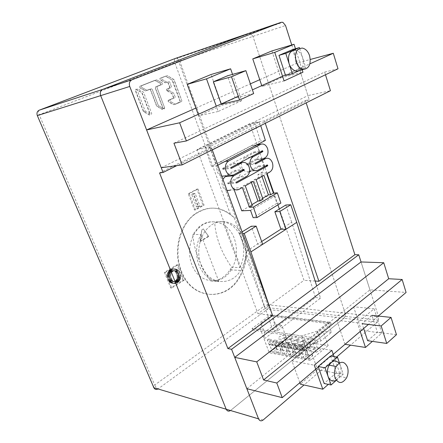 <?xml version="1.0" encoding="UTF-8"?>
<svg xmlns="http://www.w3.org/2000/svg" width="443" height="443" viewBox="0 0 443 443"><rect width="100%" height="100%" fill="white"/><g stroke="black" fill="none" stroke-linecap="round" stroke-linejoin="round"><path stroke-width="0.33" stroke-dasharray="2.21 1.66" d="M173.938 143.2L324.653 72.076L325.483 74.756M324.653 72.076L338.009 68.798M238.262 96.253L252.41 89.851M285.364 74.945L309.862 63.858M259.759 79.69L297.486 62.928L310.277 59.473M297.486 62.928L307.918 95.599L330.434 90.737M195.917 108.048L250.373 83.854M161.241 167.742L307.918 95.599M378.305 316.042L368.421 324.437M331.176 356.083L318.329 366.992M246.856 388.71L369.938 289.833L406.081 292.446M369.938 289.833L361.034 261.957L378.532 316.762L345.125 313.14L252.953 36.392L345.125 313.14L345.119 316.385L343.934 318.268L345.119 316.385L345.125 313.14L268.569 304.845L268.563 307.735L267.395 309.397L343.934 318.268L230.681 410.395C228.754 411.674 227.253 411.287 226.179 409.227M267.096 173.573L249.83 123.63L264.427 120.856L305.415 100.5L306.174 102.865M305.415 100.5L309.231 99.703L176.884 165.599M291.754 44.981L309.231 99.703M248.855 33.341L250.312 33.386L252.953 36.392L250.312 33.386L248.855 33.341M230.515 410.517L343.934 318.268L377.342 322.144L378.532 320.162L378.532 316.762M249.83 123.63L197.107 149.529L257.904 313.694L304.003 280.319L279.339 208.991M159.558 172.925L211.278 147.242L197.107 149.529M264.427 120.856L265.263 123.32M277.916 204.86L273.846 193.093M315.15 281.039L304.003 280.319M272.595 315.527L257.904 313.694M377.342 322.144L350.496 345.147M336.63 357.03L304.014 384.978M212.225 149.839L211.278 147.242M261.043 323.257L260.65 329.769L301.677 335.944L317.371 331.131L328.047 322.57L331.392 332.355L320.804 341.021L305.172 345.784L323.191 331.22L328.147 345.579L286.776 339.006L281.881 325.489L274.826 324.509L271.542 315.51L261.043 323.257L264.41 332.344L264.083 339.017L281.881 325.489M331.392 332.355L323.191 331.22M301.677 335.944L310.355 360.386L328.147 345.579M328.047 322.57L271.542 315.51M286.776 339.006L269.189 352.75L260.65 329.769M274.826 324.509L264.41 332.344M317.371 331.131L320.804 341.021M310.355 360.386L269.189 352.75M275.197 345.955L273.37 340.983L276.305 341.47L278.132 346.459L275.197 345.955L276.393 345.025L279.328 345.523L277.501 340.54L274.566 340.058L276.393 345.025M281.344 347.019L279.511 342.002L282.507 342.494L284.34 347.534L281.344 347.019L282.54 346.077L285.536 346.587L283.708 341.553L280.712 341.066L282.54 346.077M287.618 348.098L285.779 343.037L288.83 343.541L290.669 348.63L287.618 348.098L288.814 347.151L291.871 347.672L290.038 342.589L286.981 342.09L288.814 347.151M294.014 349.206L292.17 344.095L295.282 344.61L297.126 349.743L294.014 349.206L295.215 348.242L298.327 348.774L296.489 343.646L293.377 343.137L295.215 348.242M300.537 350.335L298.693 345.175L301.866 345.701L303.715 350.884L300.537 350.335L301.738 349.361L304.922 349.904L303.078 344.726L299.9 344.205L301.738 349.361M269.167 344.909L267.345 339.986L270.219 340.462L272.046 345.407L269.167 344.909L270.357 343.99L273.242 344.482L271.421 339.543L268.541 339.072L270.357 343.99M282.867 354.378L286.992 351.089L282.7 350.33L278.575 353.586L282.867 354.378L280.026 346.625L275.745 345.883L279.893 342.655L284.185 343.369L280.026 346.625M289.096 355.524L293.233 352.202L288.853 351.421L284.722 354.721L289.096 355.524L286.25 347.7L281.881 346.947L286.04 343.674L290.414 344.405L286.25 347.7M295.448 356.693L299.59 353.331L295.127 352.534L290.99 355.873L295.448 356.693L292.596 348.796L288.138 348.026L292.308 344.72L296.771 345.462L292.596 348.796M301.927 357.889L306.08 354.483L301.522 353.675L297.38 357.052L301.927 357.889L299.069 349.915L294.523 349.128L298.698 345.784L303.25 346.537L299.069 349.915M308.538 359.107L312.697 355.663L308.051 354.832L303.898 358.249L308.538 359.107L305.676 351.055L301.041 350.252L305.221 346.869L309.862 347.639L305.676 351.055M276.759 353.254L280.873 350.003L276.665 349.256L272.55 352.478L276.759 353.254L273.924 345.573L269.726 344.848L273.863 341.647L278.071 342.35L273.924 345.573M282.191 344.294L286.001 342.705C288.914 342.561 289.495 343.403 287.74 345.224L283.957 346.819C280.989 346.969 280.397 346.127 282.191 344.294M288.227 345.307L292.037 343.707C295.021 343.558 295.636 344.405 293.881 346.26L290.104 347.866C287.058 348.026 286.433 347.174 288.227 345.307M294.379 346.343L298.189 344.737C301.246 344.565 301.899 345.429 300.144 347.312L296.367 348.929C293.249 349.106 292.59 348.242 294.379 346.343M300.653 347.401L304.457 345.778C307.592 345.601 308.284 346.47 306.528 348.392L302.757 350.014C299.562 350.203 298.859 349.333 300.653 347.401M307.049 348.475L310.848 346.847C314.059 346.653 314.79 347.528 313.04 349.488L309.275 351.122C306.002 351.327 305.26 350.446 307.049 348.475M313.566 349.577L317.365 347.932C320.654 347.722 321.43 348.613 319.685 350.601L315.931 352.251C312.57 352.473 311.783 351.581 313.566 349.577M286.992 351.089L284.185 343.369M282.7 350.33L279.893 342.655M278.575 353.586L275.745 345.883M293.233 352.202L290.414 344.405M288.853 351.421L286.04 343.674M284.722 354.721L281.881 346.947M299.59 353.331L296.771 345.462M295.127 352.534L292.308 344.72M290.99 355.873L288.138 348.026M306.08 354.483L303.25 346.537M301.522 353.675L298.698 345.784M297.38 357.052L294.523 349.128M312.697 355.663L309.862 347.639M308.051 354.832L305.221 346.869M303.898 358.249L301.041 350.252M280.873 350.003L278.071 342.35M276.665 349.256L273.863 341.647M272.55 352.478L269.726 344.848M284.976 337.605C286.748 335.805 286.178 334.986 283.26 335.146L279.433 336.735C277.628 338.552 278.21 339.371 281.183 339.2L284.976 337.605M291.112 338.574C292.884 336.735 292.275 335.91 289.29 336.087L285.464 337.682C283.658 339.532 284.273 340.362 287.319 340.174L291.112 338.574M297.369 339.554C299.141 337.688 298.493 336.852 295.437 337.04L291.61 338.651C289.805 340.529 290.458 341.37 293.582 341.171L297.369 339.554M303.748 340.556C305.52 338.657 304.834 337.81 301.7 338.015L297.879 339.631C296.068 341.547 296.766 342.395 299.966 342.184L303.748 340.556M310.255 341.581C312.022 339.648 311.296 338.79 308.084 339.006L304.263 340.639C302.464 342.583 303.2 343.441 306.478 343.214L310.255 341.581M316.895 342.622C318.655 340.656 317.891 339.787 314.591 340.019L310.781 341.664C308.981 343.646 309.762 344.51 313.123 344.266L316.895 342.622M273.37 340.983L274.566 340.058M276.305 341.47L277.501 340.54M278.132 346.459L279.328 345.523M279.511 342.002L280.712 341.066M282.507 342.494L283.708 341.553M284.34 347.534L285.536 346.587M285.779 343.037L286.981 342.09M288.83 343.541L290.038 342.589M290.669 348.63L291.871 347.672M292.17 344.095L293.377 343.137M295.282 344.61L296.489 343.646M297.126 349.743L298.327 348.774M298.693 345.175L299.9 344.205M301.866 345.701L303.078 344.726M303.715 350.884L304.922 349.904M267.345 339.986L268.541 339.072M270.219 340.462L271.421 339.543M272.046 345.407L273.242 344.482M200.026 241.236L201.831 229.817L200.496 241.391L200.026 241.236L208.31 236.302L208.786 236.451L203.354 228.926L201.831 229.817M231.185 269.903C221.611 286.178 198.929 284.068 191.941 264.753C186.791 252.128 190.346 235.194 199.666 227.231C211.355 216.367 228.965 222.746 234.347 238.611C238.007 249.702 236.95 260.135 231.185 269.903L240.621 270.424C246.413 260.495 247.476 249.891 243.794 238.622C238.384 222.502 220.68 216.007 208.913 227.054C199.538 235.144 195.956 252.372 201.144 265.213C208.182 284.849 231.002 286.964 240.621 270.424C231.002 286.964 208.182 284.849 201.144 265.213C195.956 252.372 199.538 235.144 208.913 227.054C220.68 216.007 238.384 222.502 243.794 238.622C247.476 249.891 246.413 260.495 240.621 270.424L230.094 269.842L226.644 274.2L222.541 277.595C218.836 279.987 214.888 281.1 210.702 280.917C205.513 273.591 201.349 265.889 198.209 257.809C195.092 249.725 193.303 241.961 192.832 234.519L198.597 227.248L202.39 224.501C206.344 222.259 210.436 221.406 214.667 221.937L222.868 221.705L239.896 267.633L231.606 267.218C221.223 252.344 215.575 237.249 214.667 221.937M210.702 280.917L218.886 281.549C209.943 280.729 203.298 275.247 198.951 265.102C195.23 254.492 195.884 244.281 200.912 234.469L192.832 234.519M230.094 269.842L231.606 267.218M222.868 221.705C231.501 223.261 237.725 228.904 241.546 238.622C244.89 248.578 244.342 258.247 239.896 267.633M218.886 281.549L200.912 234.469M203.354 228.926L208.31 236.302M208.786 236.451L200.496 241.391M221.184 103.983L221.29 104.293L235.261 97.964L227.541 75.786M253.678 93.567L235.261 97.964M232.547 74.385L241.645 100.688L221.965 105.246L211.073 74.49M198.226 114.372L198.746 115.795L221.965 105.246M241.645 100.688L218.15 111.486L216.267 106.209M218.15 111.486L198.746 115.795M299.684 48.403L305.781 67.663L299.69 70.437M292.607 49.572L298.953 69.435L285.547 75.509M298.953 69.435L305.781 67.663M299.562 70.47C303.09 67.845 304.108 63.57 302.613 57.662C301.063 53.276 298.632 50.751 295.309 50.098L302.259 48.077M271.902 50.939L280.729 77.879L262.001 86.374L284.079 80.914M262.001 86.374L261.752 85.626M295.459 48.736L302.165 69.8M280.729 77.879L302.946 72.248M367.651 340.706L377.386 332.222L371.959 315.361L362.075 323.672L363.653 328.49M396.468 334.698L377.386 332.222M336.846 320.295L344.953 344.3L361.327 330.384L353.575 306.772L336.846 320.295L357.351 322.753L374.097 308.782L381.866 333.058L372.38 341.381M360.203 331.419L357.351 322.753M381.866 333.058L361.327 330.384M374.097 308.782L353.575 306.772M339.454 362.955L343.281 374.119L336.331 380.282M330.567 355.978L336.364 372.757L343.281 374.119M336.364 372.757L324.143 383.483M336.281 380.21L339.526 376.4C341.188 372.829 341.475 369.252 340.385 365.68L339.089 363.182M334.011 356.576L340.014 374.008L328.274 384.374M299.833 382.702L291.915 360.89L309.402 346.664L331.873 350.374M309.402 346.664L317.493 369.567L340.014 374.008M317.493 369.567L300.365 384.159M291.915 360.89L314.303 365.182M261.658 241.507L245.959 251.558L239.37 233.544L242.111 231.861M262.666 244.326L257.693 244.049L251.281 226.229M280.923 229.169L291.715 222.264L315.477 297.474L272.672 329.869L277.65 330.81L320.51 298.128L316.712 286.023M245.959 251.558L272.672 329.869M315.477 297.474L320.51 298.128M270.784 310.56L277.65 330.81M239.37 233.544L242.714 233.522M291.715 222.264L285.807 205.02M254.67 122.744L204.948 147.253L211.499 166.33L260.462 140.946L254.67 122.744L259.138 122.13L209.306 146.788L204.948 147.253M217.818 165.189L216.311 165.975L211.04 150.537L212.258 149.928M265.39 140.414L260.462 140.946M211.499 166.33L216.311 165.975M259.138 122.13L260.279 125.74L210.602 150.576L209.306 146.788M210.602 150.576L211.04 150.537M262.649 198.298L260.761 199.411L262.992 199.272M251.956 204.6L250.085 205.702L252.305 205.58M256.132 179.731L253.911 179.947L260.761 199.411M253.911 179.947L261.697 175.578L263.928 175.35M261.996 176.436L261.697 175.578M241.751 210.818L265.59 196.77L257.876 174.697L261.049 172.931C263.784 170.937 264.615 167.891 263.53 163.788C262.012 160.2 259.792 158.815 256.874 159.641L246.829 165.023L255.633 163.954M246.829 165.023L246.535 164.192L255.334 163.107M256.63 144.977L252.211 145.487C255.085 144.883 257.25 146.34 258.712 149.856C259.803 153.992 258.967 157.043 256.198 159.004L246.535 164.192M251.585 145.747L220.033 162.11C216.998 164.181 216.079 167.388 217.28 171.723C218.249 174.171 219.767 175.666 221.832 176.209M233.311 175.018L224.612 175.954L235.15 170.311L243.899 169.304M235.15 170.311L235.449 171.153L241.823 170.428M235.449 171.153L227.015 175.694M222.912 179.166C221.854 181.386 221.744 183.74 222.58 186.226C223.538 188.64 225.038 190.102 227.076 190.606M238.766 189.488L230.039 190.208L233.588 188.231L242.332 187.489M234.175 189.864L233.588 188.231M249.464 171.989L227.912 183.806L227.602 182.965L237.703 177.438C240.599 175.373 241.474 172.238 240.327 168.03C238.749 164.381 236.435 162.963 233.372 163.766L222.674 169.387L222.364 168.534L253.756 151.977L254.044 152.807L244.331 157.941L241.463 161.95M241.297 162.764L241.728 167.271C243.373 171.004 245.71 172.371 248.744 171.386L258.629 165.987L258.917 166.806L251.026 171.131M250.533 210.419L274.472 196.183L265.59 196.77M274.472 196.183L276.93 203.287L253.136 217.69M276.93 203.287L280.862 203.071M266.725 173.778L257.876 174.697M222.674 169.387L231.362 168.351M222.364 168.534L231.052 167.482M253.756 151.977L262.583 150.725M254.044 152.807L260.323 151.921M258.629 165.987L267.478 164.94M258.917 166.806L265.49 166.036M227.912 183.806L236.628 182.992M227.602 182.965L236.318 182.139M251.353 182.416L251.048 181.547L253.269 181.342M245.272 185.839L243.057 186.032L250.085 205.702M243.057 186.032L251.048 181.547M197.988 189.006L204.062 205.17L195.518 209.932L189.327 193.646L197.988 189.006L196.913 189.1L202.983 205.231L194.449 209.988L188.264 193.735L196.913 189.1M204.062 205.17L202.983 205.231M189.327 193.646L188.264 193.735M195.518 209.932L194.449 209.988M184.066 280.281L171.734 288.028L165.444 272.406L177.942 264.82L184.066 280.281L183.003 280.192L170.682 287.922L164.403 272.334L176.884 264.764L183.003 280.192M171.734 288.028L170.682 287.922M177.942 264.82L176.884 264.764M165.444 272.406L164.403 272.334M153.871 387.725C152.796 387.226 153.068 386.324 154.696 385.033C155.648 387.005 156.794 388.273 158.134 388.843L267.395 309.397C265.977 309.064 264.881 308.007 264.094 306.218L267.494 304.884L268.569 304.845L179.653 60.868L39.183 114.765L154.696 385.033L264.094 306.218L245.859 256.464C245.09 263.685 243.019 270.302 239.646 276.316C226.711 301.7 191.902 300.62 180.993 271.144C178.828 265.634 177.643 259.786 177.438 253.595C177.482 236.695 183.059 223.654 194.167 214.478C206.72 205.884 218.864 206.012 230.609 214.855L174.808 62.624C174.154 60.492 174.392 59.08 175.517 58.376M191.708 194.366L193.037 193.652L197.788 206.2L196.47 206.931L191.708 194.366L193.84 194.195L195.169 193.48L199.931 206.078L198.614 206.809L193.84 194.195M177.327 271.769L178.595 275.74L178.507 277.977L177.798 280.037L176.519 281.742L174.847 282.889L173.025 283.343L171.219 283.049L168.777 280.928L167.327 277.351L167.288 274.128L168.484 271.332L170.865 269.333L173.075 268.818L175.666 269.77L177.327 271.769L179.437 271.902L178.23 270.296L176.248 269.117L170.865 269.333M143.443 111.564L135.204 90.206L136.045 89.253L141.832 92.77L149.961 113.962L149.468 114.997L149.141 114.92L143.443 111.564L145.199 111.115L136.942 89.674L137.513 88.633L143.582 92.249L151.727 113.524L151.229 114.565L150.902 114.482L145.199 111.115L136.942 89.674L137.513 88.633L143.582 92.249L151.727 113.524L151.229 114.565L145.199 111.115L143.676 111.503L135.436 90.134L136.007 89.093L142.065 92.698L150.199 113.901L149.701 114.936L149.38 114.859L143.676 111.503M162.908 108.408L162.415 109.427L162.11 109.349L156.567 106.004L150.415 89.813L149.535 89.309L145.348 90.931L139.717 87.797L139.656 86.341L154.757 80.371L160.444 83.467L160.504 84.89L155.471 86.917L155.161 87.897L162.908 108.408L164.691 107.959L164.198 108.978L158.345 105.545L152.182 89.292L151.301 88.783L147.104 90.411L141.461 87.26L141.4 85.798L156.529 79.818L162.227 82.93L162.288 84.358L157.243 86.391L156.933 87.371L164.691 107.959L164.198 108.978L158.345 105.545L152.182 89.292L151.301 88.783L147.104 90.411L141.461 87.26L141.4 85.798L156.529 79.818L162.227 82.93L162.288 84.358L157.243 86.391L156.933 87.371L164.691 107.959L163.146 108.347L162.653 109.366L156.805 105.943L150.653 89.741L149.773 89.237L145.581 90.865L139.949 87.725L139.888 86.269L154.989 80.299L160.682 83.395L160.743 84.823L155.709 86.85L155.399 87.83L163.146 108.347M166.961 90.51L168.512 90.073L166.723 90.582L171.784 93.534L173.385 97.299L173.086 98.268L168.185 100.334L174.885 97.787L175.184 96.818L173.584 93.036L168.512 90.073L168.451 88.65L171.087 87.57L171.391 86.601L169.752 82.199L169.16 81.662L166.922 82.243L161.778 79.197L161.717 77.769L167.321 75.631L173.811 79.469L181.84 100.688L181.547 101.652L175.378 104.26L170.034 101.281L169.974 99.863L174.885 97.787L175.184 96.818L173.584 93.036L168.512 90.073L168.451 88.65L171.087 87.57L171.391 86.601L169.752 82.199L169.16 81.662L166.922 82.243L161.778 79.197L161.717 77.769L167.321 75.631L174.171 79.923L181.84 100.688L181.547 101.652L175.378 104.26L170.034 101.281L169.974 99.863L168.423 100.273L173.324 98.202L173.623 97.238L172.028 93.467L166.961 90.51L166.9 89.098L169.531 88.019L169.835 87.055L168.202 82.664L167.609 82.132L165.377 82.708L160.239 79.674L160.178 78.25L165.771 76.118L172.609 80.393L180.268 101.093L179.974 102.051L173.817 104.653L168.484 101.685L168.423 100.273M166.723 90.582L166.662 89.165L169.292 88.085L169.597 87.121L167.963 82.736L167.371 82.199L165.139 82.78L160.001 79.751L159.94 78.322L165.532 76.19L172.017 80.017L180.03 101.154L179.736 102.111L173.578 104.714L168.246 101.752L168.185 100.334M177.676 272.439L179.786 272.578L179.437 271.902M176.951 271.166L179.061 271.299M176.552 270.634L178.656 270.762M176.12 270.169L178.23 270.296M175.666 269.77L177.77 269.898M175.179 269.444L177.289 269.565M174.669 269.183L176.774 269.305M174.143 268.99L176.248 269.117M173.612 268.868L175.716 268.995M173.075 268.818L175.179 268.945M172.537 268.84L174.636 268.962M171.995 268.929L174.093 269.056M171.447 269.089L173.545 269.217M170.339 269.632L172.991 269.449M169.979 269.865L172.432 269.754M169.641 270.108L172.078 269.992M169.326 270.385L171.424 270.518L169.475 273.84L169.254 276.1L169.652 278.448L167.565 278.32M171.74 270.241L171.424 270.518M169.027 270.684L171.12 270.817M168.744 270.994L170.843 271.133M168.484 271.332L170.583 271.47M168.246 271.686L170.339 271.825M168.024 272.063L170.118 272.201M167.825 272.456L169.918 272.6M167.653 272.86L169.747 273.004M167.504 273.27L169.597 273.414M167.382 273.696L169.475 273.84M167.288 274.128L169.381 274.272M167.216 274.566L169.309 274.715M167.172 275.02L169.265 275.169M167.155 275.48L169.248 275.635M167.161 275.945L169.254 276.1M167.188 276.415L169.281 276.57M167.244 276.881L169.337 277.041M167.327 277.351L169.42 277.512M167.891 279.223L169.985 279.395L169.652 278.448M168.091 279.688L170.184 279.86L169.985 279.395M168.301 280.126L170.394 280.297L170.184 279.86M168.534 280.541L170.627 280.712L170.394 280.297M168.777 280.928L170.871 281.1L173.324 283.232L175.86 283.426L176.574 283.221L174.464 283.038M170.627 280.712L170.871 281.1M169.038 281.288L171.136 281.466M169.315 281.626L171.408 281.803M169.603 281.936L171.701 282.113M169.907 282.224L172.006 282.401M170.223 282.479L172.321 282.662M170.549 282.706L172.648 282.883M170.882 282.894L172.98 283.077M171.219 283.049L173.324 283.232M171.568 283.177L173.667 283.359M171.923 283.265L174.021 283.448M172.283 283.321L174.387 283.509M172.654 283.348L174.758 283.531M173.025 283.343L175.129 283.526M173.39 283.304L175.494 283.487M173.756 283.243L175.86 283.426M174.11 283.155L176.22 283.337M174.847 282.889L176.574 283.221M175.506 282.518L177.615 282.706L176.923 283.077M175.865 282.28L177.975 282.462L177.615 282.706M176.203 282.03L178.313 282.202L177.975 282.462M176.519 281.742L178.629 281.92L180.528 278.569L180.39 274.151L178.274 273.973M178.313 282.202L178.629 281.92M176.818 281.443L178.928 281.615M177.095 281.122L179.205 281.294M177.35 280.779L179.459 280.951M177.582 280.419L179.697 280.591M177.798 280.037L179.913 280.203M177.992 279.644L180.102 279.81M178.158 279.24L180.273 279.406M178.302 278.824L180.412 278.99M178.418 278.403L180.528 278.569M178.507 277.977L180.622 278.138M178.573 277.539L180.689 277.7M178.618 277.096L180.727 277.252M178.629 276.642L180.744 276.797M178.595 275.74L180.711 275.889M178.479 274.859L180.589 275.009M177.992 273.181L180.107 273.32L180.39 274.151M179.786 272.578L180.107 273.32M178.9 274.782L176.779 271.266L175.267 270.662L173.75 270.834L172.067 271.963L171.103 273.575L170.788 275.546L171.153 277.733L172.238 280.065L173.567 281.399L175.107 281.87L176.668 281.51L178.573 279.71L179.271 276.914L178.9 274.782L176.79 274.632L176.591 274.079L178.701 274.223M176.591 274.079L175.694 272.29L174.309 270.889L172.781 270.501L170.898 271.061L169.586 272.301L168.827 274.051L168.739 276.105L169.331 278.331L170.444 280.308L171.469 281.222L173.003 281.693L174.559 281.333L175.96 280.264L176.846 278.708L177.161 276.759L176.79 274.632M176.951 275.181L179.061 275.33M177.062 275.718L179.177 275.867M177.134 276.244L179.243 276.393M177.161 276.759L179.271 276.914M177.145 277.263L179.26 277.418M177.089 277.755L179.199 277.916M176.984 278.243L179.094 278.403M176.846 278.708L178.955 278.868M176.668 279.14L178.778 279.306M176.464 279.544L178.573 279.71M176.225 279.921L178.335 280.087M175.96 280.264L178.064 280.436M175.655 280.58L177.765 280.751M175.317 280.862L177.427 281.034M174.952 281.117L177.056 281.288M174.559 281.333L176.668 281.51M174.171 281.499L176.275 281.676M173.783 281.615L175.888 281.792M173.39 281.682L175.494 281.859M173.003 281.693L175.107 281.87M172.615 281.654L174.719 281.831M172.227 281.56L174.332 281.737M171.845 281.416L173.944 281.593M171.469 281.222L173.567 281.399M171.109 280.973L173.207 281.144M170.765 280.668L172.864 280.84M170.444 280.308L172.543 280.48M170.14 279.893L172.238 280.065M169.852 279.428L171.95 279.594M169.58 278.907L171.679 279.073M169.331 278.331L171.424 278.492M169.06 277.573L171.153 277.733M168.861 276.831L170.959 276.991M168.739 276.105L170.837 276.26M168.694 275.391L170.788 275.546M168.722 274.704L170.815 274.854M168.827 274.051L170.92 274.195M169.01 273.431L171.103 273.575M169.265 272.838L171.363 272.982M169.586 272.301L171.685 272.439M169.968 271.825L172.067 271.963M170.405 271.409L172.504 271.548M170.898 271.061L173.003 271.194M171.275 270.856L173.374 270.989M171.646 270.701L173.75 270.834M172.022 270.59L174.127 270.723M172.399 270.523L174.503 270.656M172.781 270.501L174.885 270.634M173.163 270.529L175.267 270.662M173.545 270.601L175.649 270.728M173.927 270.717L176.032 270.845M174.309 270.889L176.414 271.022M174.675 271.133L176.779 271.266M175.029 271.448L177.134 271.581M175.367 271.836L177.471 271.969M175.694 272.29L177.798 272.428M176.004 272.816L178.114 272.954M176.303 273.414L178.413 273.553M193.037 193.652L195.169 193.48M196.47 206.931L198.614 206.809M197.788 206.2L199.931 206.078M245.859 256.464L246.685 252.001L234.07 217.48L230.609 214.855M378.532 320.162L268.563 307.735L178.59 61.239L177.134 58.293L179.653 60.868L285.541 25.511M263.114 420.025L157.979 388.948M312.287 339.122L252.676 330.007L271.16 316.346L331.115 323.927L312.287 339.122L311.7 337.455L252.1 328.485L270.612 314.846L330.561 322.282L311.7 337.455M252.676 330.007L252.1 328.485M271.16 316.346L270.612 314.846M331.115 323.927L330.561 322.282M39.161 110.207C38.275 110.883 38.281 112.406 39.183 114.765L37.295 115.518M234.07 217.48C221.86 206.128 208.736 205.12 194.698 214.456C179.753 225.365 173.429 251.746 181.525 271.177C192.434 300.681 227.253 301.761 240.195 276.354C244.292 268.99 246.452 260.872 246.685 252.001M261.049 172.931L269.903 171.989M262.926 158.998L256.486 159.823M256.198 159.004L265.036 157.852M220.033 162.11L224.994 161.451M233.694 174.83L224.994 175.771M238.932 189.399L230.199 190.119M239.104 163.201L232.885 163.988M244.331 157.941L250.588 157.099M257.837 170.267L249.021 171.242M237.703 177.438L246.463 176.541M175.749 58.293L177.134 58.293L282.861 22.305M286.001 342.705L283.26 335.146M283.957 346.819L281.183 339.2M292.037 343.707L289.29 336.087M290.104 347.866L287.319 340.174M298.189 344.737L295.437 337.04M296.367 348.929L293.582 341.171M304.457 345.778L301.7 338.015M302.757 350.014L299.966 342.184M310.848 346.847L308.084 339.006M309.275 351.122L306.478 343.214M317.365 347.932L314.591 340.019M315.931 352.251L313.123 344.266M199.666 227.231L198.597 227.248M339.526 376.4L346.576 377.818M256.874 159.641L263.253 158.821M252.211 145.487L257.09 144.739M248.744 171.386L257.555 170.405M233.372 163.766L239.502 162.991M194.167 214.478L194.698 214.456M239.646 276.316L240.195 276.354"/><path stroke-width="0.66" d="M325.483 74.756L330.434 90.737L182.151 164.879L173.938 143.2L186.403 140.946L179.625 122.789L238.262 96.253M309.862 63.858L333.286 53.265L338.009 68.798L186.403 140.946M252.41 89.851L285.364 74.945M310.277 59.473L333.286 53.265M195.917 108.048L146.6 129.954L179.625 122.789M250.373 83.854L259.759 79.69M146.6 129.954L161.241 167.742L182.151 164.879M388.699 278.741L263.585 379.961L256.735 361.876L383.738 262.727L388.699 278.741L402.139 279.489L406.081 292.446L378.305 316.042M263.585 379.961L276.781 383.018L402.139 279.489M318.329 366.992L282.241 397.648L276.781 383.018M368.421 324.437L331.176 356.083M306.174 102.865L354.893 254.686L358.747 254.78L361.034 261.957L234.718 357.374L246.856 388.71L282.241 397.648M234.718 357.374L256.735 361.876M361.034 261.957L383.738 262.727M176.884 165.599L163.074 172.477L129.749 86.463C128.813 83.295 129.533 81.075 131.914 79.806L281.233 22.294L282.861 22.305L285.541 25.511L291.754 44.981M175.517 58.376L248.855 33.341L102.776 89.353C100.472 90.571 99.775 92.659 100.677 95.627C99.775 92.659 100.472 90.571 102.776 89.353L248.7 33.397L281.233 22.294M304.014 384.978L263.114 420.025C261.154 421.404 259.631 421.011 258.54 418.851L226.179 409.227L100.677 95.627L226.179 409.227C227.193 411.215 228.638 411.647 230.515 410.517M258.54 418.851L231.584 349.289L227.879 348.58L159.558 172.925L163.074 172.477M265.263 123.32L318.91 281.288L354.893 254.686M279.339 208.991L277.916 204.86M273.846 193.093L267.096 173.573M318.91 281.288L315.15 281.039M231.584 349.289L358.747 254.78M227.879 348.58L272.595 315.527L212.225 149.839M350.496 345.147L336.63 357.03M231.512 76.772L245.876 70.647L253.678 93.567L239.569 100.024L231.512 76.772L213.327 81.805L221.184 103.983M245.876 70.647L227.541 75.786L213.327 81.805M239.569 100.024L221.29 104.293M216.267 106.209L206.51 78.843L230.62 68.803L232.547 74.385M230.62 68.803L211.073 74.49L187.273 84.342L198.226 114.372M206.51 78.843L187.273 84.342M285.774 53.393L278.985 55.358L285.547 75.509L292.347 73.776L285.774 53.393L299.424 47.578L299.684 48.403M299.69 70.437L292.347 73.776M278.985 55.358L292.607 49.572L299.424 47.578M309.579 55.735C311.213 63.698 309.314 68.239 303.881 69.357C300.371 69.008 297.746 66.467 296.013 61.732C294.362 53.265 296.445 48.713 302.259 48.077C305.587 48.747 308.029 51.299 309.579 55.735M295.309 50.098C289.5 50.74 287.424 55.253 289.074 63.626C290.802 68.305 293.416 70.814 296.921 71.151L299.562 70.47M302.165 69.8L302.946 72.248L284.079 80.914L274.754 52.374L294.047 44.289L295.459 48.736M261.752 85.626L252.77 58.897L274.754 52.374M252.77 58.897L271.902 50.939L294.047 44.289M396.468 334.698L386.739 343.441L381.163 325.976L391.042 317.409L396.468 334.698M386.739 343.441L367.651 340.706L363.653 328.49M391.042 317.409L371.959 315.361M381.163 325.976L362.075 323.672M372.38 341.381L365.475 347.439L360.203 331.419M365.475 347.439L345.031 344.311M336.331 380.282L331.043 384.973L324.143 383.483L318.157 366.505L330.567 355.978L337.472 357.174L339.454 362.955M331.043 384.973L325.051 367.834L337.472 357.174M318.157 366.505L325.051 367.834M335.096 377.873C333.928 374.019 334.293 370.226 336.182 366.494C340.551 360.729 344.3 360.89 347.434 366.981C348.525 370.592 348.242 374.202 346.576 377.818C342.306 384.037 338.48 384.059 335.096 377.873M339.089 363.182C335.744 359.71 332.427 360.375 329.143 365.176C327.255 368.869 326.895 372.618 328.058 376.434C329.941 380.814 332.682 382.071 336.281 380.21M328.274 384.374L322.809 389.209L314.303 365.182L331.873 350.374L334.011 356.576M299.833 382.702L300.365 384.159L322.809 389.209M242.111 231.861L251.281 226.229L256.154 226.135L262.666 244.326L250.904 251.906L270.784 310.56M316.712 286.023L296.744 222.364L285.94 229.33L280.923 229.169L261.658 241.507M280.923 229.169L274.859 211.743L279.782 211.538L285.94 229.33L262.666 244.326M242.714 233.522L244.215 233.511L250.904 251.906M244.215 233.511L256.154 226.135M274.859 211.743L285.807 205.02L290.752 204.766L296.744 222.364M279.782 211.538L290.752 204.766M212.258 149.928L260.733 125.685L265.39 140.414L217.818 165.189M253.302 207.091L277.34 192.838L280.862 203.071L257.029 217.563L253.302 207.091L249.415 207.291L252.305 205.58L245.272 185.839L253.269 181.342L260.174 200.934L257.942 201.072L251.956 204.6M260.174 200.934L262.992 199.272L256.132 179.731L263.928 175.35L270.667 194.743L268.425 194.898L262.649 198.298M270.667 194.743L273.414 193.12L277.34 192.838M268.425 194.898L261.996 176.436M249.415 207.291L242.332 187.489L238.766 189.488C235.543 190.695 233.046 189.344 231.268 185.44C230.078 181.082 230.991 177.831 234.004 175.694L244.204 170.156L243.899 169.304L233.311 175.018C230.116 175.993 227.663 174.559 225.941 170.716C224.734 166.308 225.659 163.057 228.71 160.959L261.032 144.136C263.917 143.532 266.093 145.011 267.555 148.577C268.657 152.78 267.816 155.87 265.036 157.852L255.334 163.107L255.633 163.954L265.717 158.505C268.646 157.669 270.872 159.076 272.395 162.719C273.486 166.884 272.655 169.974 269.903 171.989L266.725 173.778L273.414 193.12M249.099 166.989C250.251 171.264 249.37 174.448 246.463 176.541L236.318 182.139L236.628 182.992L267.766 165.776L267.478 164.94L257.555 170.405C254.509 171.408 252.161 170.012 250.511 166.225C249.37 161.939 250.24 158.782 253.119 156.761L262.871 151.567L262.583 150.725L231.052 167.482L231.362 168.351L242.111 162.659C245.189 161.845 247.515 163.29 249.099 166.989M221.832 176.209L224.612 175.954M241.823 170.428L244.204 170.156M227.015 175.694L225.299 176.619L222.912 179.166M227.076 190.606L230.039 190.208M257.029 217.563L253.136 217.69L250.533 210.419L241.751 210.818L234.175 189.864M241.463 161.95L241.297 162.764M251.026 171.131L249.464 171.989M260.323 151.921L262.871 151.567M265.49 166.036L267.766 165.776M257.942 201.072L251.353 182.416M37.295 115.518L37.328 115.601C36.503 113.065 37.146 111.254 39.255 110.169L131.914 79.806M157.979 388.948C156.202 389.89 154.828 389.486 153.871 387.725L226.179 409.227M129.749 86.463L37.328 115.601L153.871 387.725M265.324 158.688L262.926 158.998M260.406 144.401L256.63 144.977M224.994 161.451L228.71 160.959M225.299 176.619L234.004 175.694M241.623 162.886L239.104 163.201M250.588 157.099L253.119 156.761M39.161 110.207L175.749 58.293M296.921 71.151L303.881 69.357M329.143 365.176L336.182 366.494M263.253 158.821L265.717 158.505M257.09 144.739L261.032 144.136M239.502 162.991L242.111 162.659"/></g></svg>
